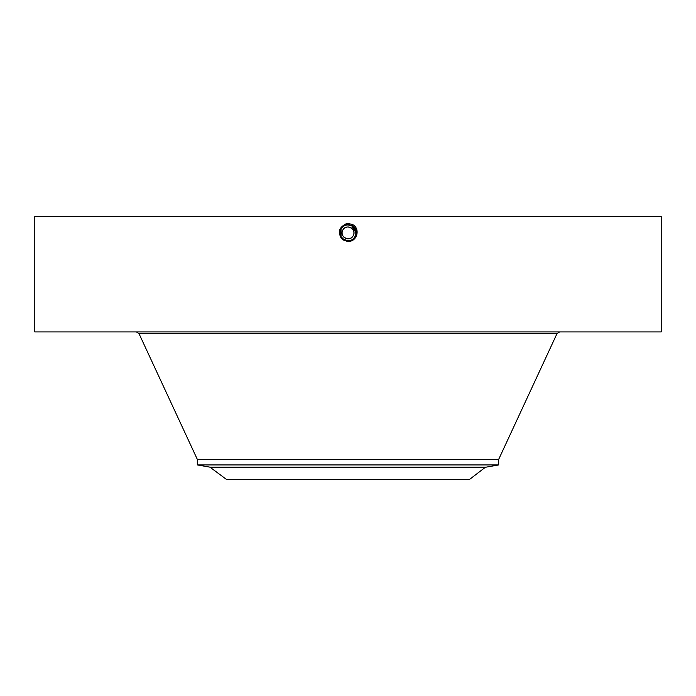 <?xml version="1.0" encoding="UTF-8"?>
<svg xmlns="http://www.w3.org/2000/svg" width="696" height="696" viewBox="0 0 696 696"><rect width="100%" height="100%" fill="white"/><g stroke="black" fill="none" stroke-linecap="round" stroke-linejoin="round"><path stroke-width="1.04" d="M34.8 331.922L661.2 331.922L661.2 216.578L34.8 216.578L34.8 331.922M353.446 227.105L351.802 225.913L355.934 232.664L351.811 225.913L348 224.912C340.17 224.425 336.847 236.396 344.163 239.903L348 240.886C355.856 241.373 359.188 229.358 351.845 225.843L348 224.851C340.109 224.373 336.777 236.422 344.137 239.946L348 240.938C355.917 241.425 359.267 229.332 351.871 225.8L348 224.808C340.066 224.312 336.699 236.44 344.111 239.998L348 240.99C355.969 241.486 359.336 229.306 351.898 225.748L348 224.747C339.857 224.286 336.742 236.544 344.085 240.042L348 241.042C356.169 241.512 359.293 229.21 351.924 225.704L348 224.695C339.805 224.225 336.673 236.57 344.068 240.085L348 241.094C356.221 241.573 359.371 229.184 351.95 225.661L348 224.643C339.752 224.173 336.594 236.596 344.041 240.137L348 241.147C356.274 241.625 359.44 229.158 351.976 225.608L348 224.59C339.7 224.112 336.525 236.623 344.015 240.181L348 241.26L343.928 240.329C336.829 233.343 337.943 227.644 347.269 223.225L352.559 224.547C360.972 228.732 356.726 242.356 348 241.26L343.989 240.224L346.678 241.147M347.957 240.825L348 240.825C355.804 241.321 359.119 229.384 351.819 225.887L348 224.912C340.161 224.425 336.847 236.396 344.163 239.903L348 240.886C355.865 241.373 359.188 229.358 351.845 225.843L348 224.86C340.118 224.364 336.777 236.422 344.137 239.946L348 240.938C355.908 241.425 359.267 229.341 351.871 225.8L348 224.799C340.057 224.312 336.699 236.449 344.111 239.998L348 240.99C356.117 241.46 359.223 229.236 351.898 225.748L348 224.747C339.857 224.286 336.742 236.553 344.094 240.042L348 241.042C356.169 241.512 359.293 229.21 351.924 225.704L348 224.695C339.805 224.225 336.673 236.57 344.068 240.085L348 241.094C356.221 241.573 359.362 229.184 351.95 225.661L348 224.643C339.752 224.173 336.594 236.596 344.041 240.137L348 241.147C356.274 241.625 359.44 229.158 351.976 225.608L348 224.59C339.7 224.112 336.525 236.623 344.015 240.181L348 241.199C356.326 241.677 359.51 229.132 352.002 225.565L348 224.538C339.648 224.06 336.455 236.649 343.989 240.224L343.928 240.329M345.225 227.67A5.907 5.907 0 0 0 342.815 230.054C346.147 223.19 357.161 229.201 353.185 235.718C349.853 242.582 338.839 236.57 342.815 230.054L342.18 231.864M353.82 233.9L353.185 235.718A5.907 5.907 0 0 1 345.164 238.067A5.907 5.907 0 0 1 342.815 230.054A5.907 5.907 0 0 1 350.836 227.696A5.907 5.907 0 0 1 348 238.798A5.907 5.907 0 0 1 342.815 235.718L342.954 235.961M340.849 236.344L341.666 237.675A7.943 7.943 0 0 0 342.493 238.606L344.198 239.85A7.943 7.943 0 0 1 344.198 239.85L348 241.199C356.326 241.677 359.51 229.141 352.002 225.565L348 224.538C339.648 224.06 336.455 236.64 343.989 240.224L348.07 240.825M484.816 467.703L469.539 479.422L226.461 479.422L209.966 467.164L486.034 467.164L484.816 467.703L211.184 467.703M498.693 459.351L498.693 464.937L197.307 464.937L197.307 459.351L498.693 459.351L557.026 333.567L559.593 331.922M342.919 238.989L348 240.825C355.813 241.312 359.119 229.384 351.819 225.887L348 224.947A7.943 7.943 0 0 1 349.479 225.086L351.802 225.913A7.943 7.943 0 0 1 354.943 229.028M355.482 230.219A7.943 7.943 0 0 1 354.969 236.692C356.883 232.29 355.83 228.697 351.802 225.913L348 224.947C344.911 225.06 342.589 226.435 341.031 229.08L341.031 229.08A7.943 7.943 0 0 0 340.518 235.553M345.825 240.52L343.85 239.65L345.834 240.529M342.467 238.58L346.913 240.746M355.117 236.405L355.578 235.248M355.786 234.456L355.943 233.03M351.854 225.939L352.759 226.522M348 224.947C344.92 225.052 342.597 226.435 341.031 229.08C342.589 226.435 344.911 225.06 348 224.947C344.92 225.052 342.597 226.435 341.031 229.08C342.589 226.435 344.911 225.06 348 224.947C344.911 225.06 342.589 226.435 341.031 229.08C342.589 226.435 344.911 225.06 348 224.947L348 223.19M341.675 237.684L344.198 239.85L348 240.825C351.08 240.712 353.403 239.337 354.969 236.692C356.883 232.29 355.83 228.697 351.802 225.913L352.646 224.382M348 240.825C351.08 240.712 353.403 239.337 354.969 236.692C353.411 239.337 351.089 240.712 348 240.825L344.189 239.859L348 240.833M355.856 231.733L354.055 227.749M341.458 237.38L340.535 235.596M340.205 234.387L340.066 232.481M341.666 237.675L344.189 239.859L341.04 236.71L341.031 229.08M197.307 459.351L138.974 333.567L557.026 333.567M138.974 333.567L136.407 331.922M498.693 464.937L486.034 467.164M197.307 464.937L209.966 467.164"/></g></svg>
